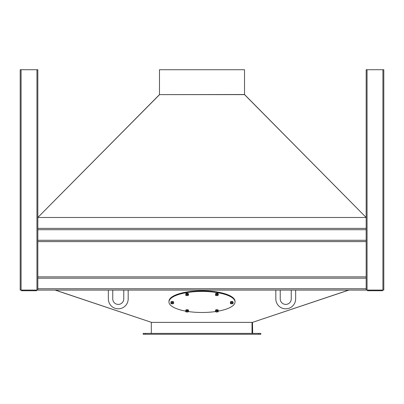 <?xml version="1.0" encoding="UTF-8"?>
<svg xmlns="http://www.w3.org/2000/svg" width="404" height="404" viewBox="0 0 404 404"><rect width="100%" height="100%" fill="white"/><g stroke="black" fill="none" stroke-linecap="round" stroke-linejoin="round"><path stroke-width="0.61" d="M366.17 290.087L383.8 290.087L383.8 69.725L366.17 69.725L366.17 290.087L37.83 290.087L37.83 69.725L36.946 69.725L36.946 290.087L37.83 290.087M36.946 69.725L20.2 69.725L20.2 290.087L36.946 290.087M382.477 290.087L382.477 290.749L381.815 290.749L381.815 290.087M368.155 290.087L368.155 290.749L367.494 290.749L367.494 290.087M381.815 290.749L368.155 290.749M36.506 290.087L36.506 290.749L35.845 290.749L35.845 290.087M22.185 290.087L22.185 290.749L21.523 290.749L21.523 290.087M22.185 290.749L35.845 290.749M366.17 228.386L37.83 228.386M366.17 241.607L37.83 241.607M366.17 276.866L37.83 276.866M244.425 94.622L159.575 94.622L244.531 94.521L366.17 217.483L37.83 217.483L366.17 217.483L244.531 94.622M159.575 94.622L37.83 217.483L159.469 94.622M280.23 290.087L280.23 298.899A5.51 5.51 0 0 0 285.739 304.409A5.51 5.51 0 0 0 291.249 298.899L291.249 290.087M295.652 290.087L295.652 298.899A9.918 9.918 0 0 1 285.739 308.818A9.918 9.918 0 0 1 275.821 298.899L275.821 290.087M112.751 290.087L112.751 298.899A5.51 5.51 0 0 0 118.261 304.409A5.51 5.51 0 0 0 123.77 298.899L123.77 290.087M128.179 290.087L128.179 298.899A9.918 9.918 0 0 1 118.261 308.818A9.918 9.918 0 0 1 108.348 298.899L108.348 290.087M260.838 334.275L258.636 334.275L258.636 333.396L260.838 333.396L260.838 334.275M145.364 333.396L145.364 334.275L143.162 334.275L143.162 333.396L258.636 333.396M145.364 334.275L258.636 334.275M244.531 94.521L244.531 69.725L159.469 69.725L159.469 94.521M151.318 333.396L151.318 322.377L252.465 322.377L348.687 290.087M252.02 333.396L252.02 322.377L252.02 333.396M55.313 290.087L151.535 322.377M348.91 290.087L252.712 322.296M151.288 322.296L55.09 290.087M218.256 311.12A33.052 10.519 180 0 0 235.052 301.96L235.052 301.334A33.052 10.519 180 0 0 202 290.814A33.052 10.519 180 0 0 168.948 301.334L168.948 301.96A33.052 10.519 180 0 0 185.744 311.12M188.456 311.56A33.052 10.519 180 0 0 202 312.484A33.052 10.519 180 0 0 215.494 311.565M235.052 301.96A33.052 10.519 180 0 0 202 291.441A33.052 10.519 180 0 0 168.948 301.96M186.729 309.797A1.217 0.389 180 0 0 186.461 309.838M171.715 303.061A1.257 0.399 180 0 0 171.23 303.656A1.257 0.399 180 0 0 172.786 303.788A1.257 0.399 180 0 0 173.271 303.656A1.257 0.399 180 0 0 173.215 303.167A1.257 0.399 180 0 0 171.715 303.061M171.185 303.636L170.872 303.485L170.998 303L172.377 302.793L173.634 303.071L173.341 303.621M173.634 303.071L173.634 302.172L172.377 301.894L170.998 302.101L170.872 303.485M172.377 302.793L172.377 301.894M170.998 303L170.998 302.101M172.806 301.99A1.343 0.429 0 0 1 173.023 302.03L172.887 301.586A1.343 0.429 0 0 0 170.907 301.96L170.907 302.379A1.343 0.429 0 0 1 170.953 302.268M172.932 301.732L173.154 301.647A1.343 0.429 0 0 1 173.594 301.96L173.594 302.162M173.154 301.647L173.266 302.101M171.468 302.03A1.343 0.429 0 0 1 171.907 301.965M215.539 310.62A1.343 0.429 -0 0 1 215.529 310.58A1.343 0.429 -0 0 1 215.534 310.545L215.569 310.176M215.559 310.545L215.529 310.176M215.605 310.439L215.559 310.07A1.343 0.429 -0 0 1 217.019 309.737A1.343 0.429 -0 0 1 218.221 310.161L218.221 310.363M216.095 310.232A1.343 0.429 -0 0 1 216.529 310.166M217.428 310.191A1.343 0.429 -0 0 1 217.827 310.277M186.345 310.232A1.343 0.429 0 0 1 186.557 310.191L186.719 310.322M186.87 310.161L186.714 309.757A1.343 0.429 0 0 1 188.471 310.161L188.471 310.363M185.79 310.62A1.343 0.429 0 0 1 185.779 310.58L185.779 310.161A1.343 0.429 0 0 1 186.416 309.797M187.683 310.191A1.343 0.429 0 0 1 188.077 310.277M230.411 302.419A1.343 0.429 -0 0 1 230.406 302.379L230.406 301.96A1.343 0.429 -0 0 1 231.75 301.536A1.343 0.429 -0 0 1 233.093 301.96L233.093 302.162M230.967 302.03A1.343 0.429 -0 0 1 231.406 301.965M232.305 301.99A1.343 0.429 -0 0 1 232.704 302.076M188.466 294.218L188.471 293.748L188.466 294.218M185.79 294.218A1.343 0.429 0 0 1 185.779 294.178L185.779 293.759A1.343 0.429 0 0 1 187.102 293.334A1.343 0.429 0 0 1 188.471 293.748M186.345 293.829A1.343 0.429 0 0 1 186.784 293.764M187.683 293.789A1.343 0.429 0 0 1 188.077 293.875M215.539 294.218A1.343 0.429 -0 0 1 215.529 294.178L215.529 293.759A1.343 0.429 -0 0 1 216.872 293.334A1.343 0.429 -0 0 1 218.221 293.759L218.221 293.966M216.095 293.829A1.343 0.429 -0 0 1 216.529 293.764M217.428 293.789A1.343 0.429 -0 0 1 217.827 293.875M216.155 311.954A1.257 0.399 180 0 0 217.897 311.858A1.257 0.399 180 0 0 217.589 311.297A1.257 0.399 180 0 0 215.978 311.343A1.257 0.399 180 0 0 215.852 311.858A1.257 0.399 180 0 0 216.155 311.954M218.256 311.267L218.256 310.373L215.62 310.302L215.494 311.681L216.12 311.933L215.494 311.681L215.62 311.201L217.004 310.994L218.256 311.267L217.968 311.822M215.62 310.302L215.62 311.201M217.004 310.994L217.004 310.095M185.875 311.59A1.257 0.399 180 0 0 186.103 311.858A1.257 0.399 180 0 0 188.148 311.858A1.257 0.399 180 0 0 188.375 311.656A1.257 0.399 180 0 0 187.229 311.226A1.257 0.399 180 0 0 185.875 311.59M186.057 311.837L185.744 311.681L185.87 311.201L187.254 310.994L188.506 311.267L188.219 311.822M188.506 311.267L188.506 310.373L185.87 310.302L185.744 311.681M185.87 311.201L185.87 310.302M187.254 310.095L187.254 310.994M232.285 303.788A1.257 0.399 180 0 0 232.77 303.656A1.257 0.399 180 0 0 232.714 303.167A1.257 0.399 180 0 0 231.214 303.061A1.257 0.399 180 0 0 230.729 303.656A1.257 0.399 180 0 0 232.285 303.788M230.684 303.636L230.366 303.485L230.497 303L231.876 302.793L233.128 303.071L232.84 303.621M233.128 303.071L233.128 302.172L231.876 301.894L230.497 302.101L230.366 303.485M231.876 302.793L231.876 301.894M230.497 303L230.497 302.101M187.845 294.895A1.257 0.399 180 0 0 186.234 294.94A1.257 0.399 180 0 0 186.103 295.455A1.257 0.399 180 0 0 186.411 295.551A1.257 0.399 180 0 0 188.148 295.455A1.257 0.399 180 0 0 187.845 294.895M188.506 294.87L188.506 293.971L185.87 293.9L185.744 295.284L186.37 295.531L185.744 295.284L185.87 294.799L187.254 294.592L188.506 294.87L188.219 295.42M187.254 294.592L187.254 293.693M185.87 294.799L185.87 293.9M218.125 295.258A1.257 0.399 180 0 0 216.978 294.824A1.257 0.399 180 0 0 215.625 295.188A1.257 0.399 180 0 0 215.852 295.455A1.257 0.399 180 0 0 217.897 295.455A1.257 0.399 180 0 0 218.125 295.258M215.807 295.435L215.494 295.284L215.62 294.799L217.004 294.592L218.256 294.87L217.968 295.42M218.256 294.87L218.256 293.971L215.62 293.9L215.494 295.284M217.004 294.592L217.004 293.693M215.62 294.799L215.62 293.9M252.682 333.396L252.465 322.377M367.054 290.087L367.054 69.725M382.916 290.087L382.916 69.725M21.084 69.725L21.084 290.087M366.17 240.284L37.83 240.284M366.17 229.709L37.83 229.709M366.17 288.764L37.83 288.764M366.17 278.189L37.83 278.189M215.529 310.58L215.529 310.277"/></g></svg>
